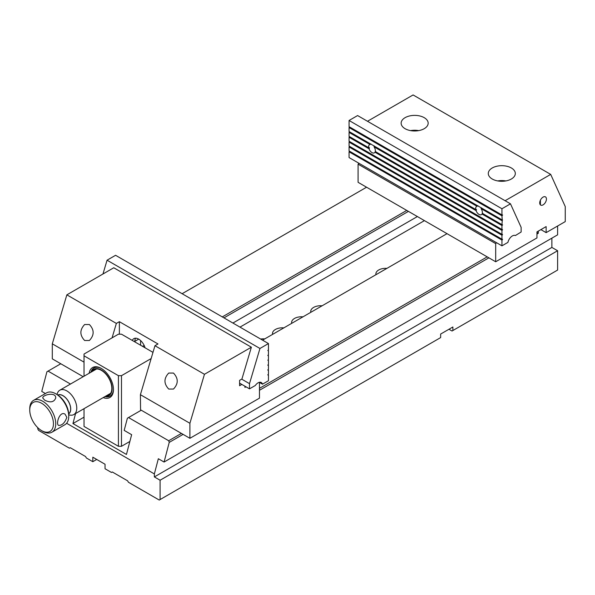 <?xml version="1.0" encoding="UTF-8"?>
<svg xmlns="http://www.w3.org/2000/svg" width="595" height="595" viewBox="0 0 595 595"><rect width="100%" height="100%" fill="white"/><g stroke="black" fill="none" stroke-linecap="round" stroke-linejoin="round"><path stroke-width="0.89" d="M144.354 345.844A10.814 6.24 -120 0 0 142.406 346.268M68.7 413.904A10.933 6.314 -120 0 0 68.47 401.432A10.933 6.314 -120 0 0 57.782 394.991M68.693 413.763A10.814 6.24 -120 0 0 68.41 401.461A10.814 6.24 -120 0 0 57.901 395.065M56.919 394.448L57.544 392.923A14.057 8.114 60 0 1 59.798 390.208A14.057 8.114 60 0 1 66.826 390.9A14.057 8.114 60 0 1 76.004 403.291A14.057 8.114 60 0 1 73.854 414.551A14.057 8.114 60 0 1 70.374 415.146L68.737 414.923L68.737 416.284A18.378 10.613 -120 0 0 55.744 393.771A18.378 10.613 -120 0 0 46.551 392.864L33.558 400.361A18.378 10.613 60 0 1 51.936 410.974A18.378 10.613 60 0 1 51.936 432.201A18.378 10.613 60 0 1 42.743 431.286L41.598 430.624A16.757 9.676 -120 0 0 53.446 423.781A16.757 9.676 -120 0 0 41.598 403.261A16.757 9.676 -120 0 0 29.75 410.104A16.757 9.676 -120 0 0 41.598 430.624L42.743 431.286M56.889 394.433L55.744 393.771L56.889 394.433A16.757 9.676 60 0 1 68.737 414.953M29.75 410.104L29.75 408.78A18.378 10.613 60 0 1 33.558 400.361M51.936 432.201L64.929 424.696A18.378 10.613 -120 0 0 68.737 416.284M66.826 417.385L65.071 414.18C59.686 410.617 55.603 424.131 58.585 425.41C62.133 425.514 64.885 422.844 66.826 417.385M44.655 400.175C50.352 402.956 54.041 402.227 55.729 397.995C56.123 391.555 42.364 394.797 42.758 397.995L44.655 400.175M189.902 438.307L189.902 423.276L140.405 394.693L140.561 409.814L189.902 438.307L259.472 398.144L259.472 382.436M83.196 376.695L52.3 358.859L52.3 343.828L84.029 362.147M204.457 374.292L154.96 345.71L157.987 343.962L119.379 321.679L116.36 323.42L66.856 294.845L113.771 267.757L251.373 347.205L204.457 374.292L189.902 423.276M244.947 386.214L244.947 387.419L245.98 386.817M251.373 347.205L241.927 379.008L239.592 380.354L239.592 385.738L241.853 384.43M66.856 294.845L52.3 343.828M119.379 334.189L119.379 321.679M116.36 323.42L112.068 337.863M145.068 347.807A9.728 5.615 -120 0 0 133.823 338.652A9.728 5.615 -120 0 0 132.298 340.429M140.405 394.693L154.96 345.71M134.864 341.909L134.864 341.337L134.366 341.627M135.593 338.191A9.728 5.615 -120 0 0 134.864 341.337L138.687 339.135M140.599 345.219L140.599 340.548M173.48 373.065C178.47 378.398 178.47 383.723 173.48 389.048L168.727 389.048C163.729 383.723 163.729 378.398 168.727 373.065L173.48 373.065M89.384 324.52C94.382 329.846 94.382 335.171 89.384 340.504L84.639 340.504C79.641 335.171 79.641 329.846 84.639 324.52L89.384 324.52M502.254 220.5L501.949 215.821L502.567 214.936L501.949 214.936L501.949 208.756L349.064 120.487L357.595 115.556L510.488 203.825L521.138 227.372L521.138 232.013L515.404 235.531A6.486 3.748 -60 0 0 507.929 242.381L501.949 245.832L501.949 240.09L502.567 239.383L501.949 239.212L501.949 235.241L502.567 234.534L501.949 234.356L501.949 230.384L502.567 229.677L501.949 229.499L501.949 225.527L502.567 224.821L501.949 224.642L502.254 220.5L481.043 208.6L501.949 220.671M481.169 207.618L481.355 208.429M501.949 224.642L482.285 213.293A4.745 2.744 -120 0 0 481.043 208.6M482.753 213.389L482.01 214.014L501.949 225.527M374.151 145.827L374.024 146.816L476.989 206.264L478.09 205.833M375.735 151.599L374.984 152.223L476.03 210.563L476.506 209.775A4.745 2.744 60 0 1 476.446 209.566L475.747 209.514A4.745 2.744 -120 0 1 476.647 206.413A4.745 2.744 -120 0 1 476.989 206.264M349.644 131.859L349.064 132.402L369.971 144.473L371.064 144.05M374.024 146.816A4.745 2.744 60 0 1 375.267 151.502L475.747 209.514M476.446 209.566L476.052 209.343L476.446 209.566M349.644 136.709L349.064 137.259L369.004 148.772L369.48 147.984A4.745 2.744 60 0 1 369.428 147.776L368.729 147.731A4.745 2.744 60 0 1 369.621 144.622A4.745 2.744 60 0 1 369.971 144.473M349.064 120.487L349.064 126.668L501.949 214.936M349.644 127.003L349.064 127.546L501.949 215.821M501.949 219.793L349.064 131.517L349.064 127.546M368.729 147.731L349.064 136.374L349.064 132.402M369.428 147.776L369.034 147.553L369.428 147.776M476.03 210.563A4.745 2.744 -120 0 0 481.392 214.631A4.745 2.744 -120 0 0 482.01 214.014M374.984 152.223A4.745 2.744 60 0 1 374.367 152.841A4.745 2.744 60 0 1 369.004 148.772M501.949 229.499L349.064 141.231L349.064 137.259M349.644 141.565L349.064 142.116L501.949 230.384M501.949 234.356L349.064 146.087L349.064 142.116M349.644 146.422L349.064 146.965L501.949 235.241M501.949 239.212L349.064 150.937L349.064 146.965M349.644 151.279L349.064 151.822L501.949 240.09M501.949 245.832L349.064 157.563L349.064 151.822M510.488 203.825L501.949 208.756M495.687 261.763L495.687 243.608L358.086 164.161L358.086 182.323L495.687 261.763L536.965 237.933L536.965 231.886L546.136 226.591L546.136 232.638L565.25 221.6L565.25 206.569L550.695 174.394L505.096 200.716M367.494 121.276L413.094 94.947L550.695 174.394M424.205 128.691A13.514 7.802 0 0 0 428.169 123.18A13.514 7.802 0 0 0 414.656 115.378A13.514 7.802 0 0 0 401.142 123.18A13.514 7.802 0 0 0 409.479 130.387A13.514 7.802 0 0 0 424.205 128.691M511.358 179.006A13.514 7.802 180 0 1 496.632 180.702A13.514 7.802 180 0 1 488.287 173.495A13.514 7.802 180 0 1 492.244 167.976A13.514 7.802 180 0 1 506.97 166.28A13.514 7.802 180 0 1 515.315 173.495A13.514 7.802 180 0 1 511.358 179.006M358.086 164.161L358.934 163.261M540.9 229.611L546.136 232.638M496.535 242.708L495.687 243.608M543.079 197.109A4.745 2.744 -60 0 1 545.451 196.878A4.745 2.744 -60 0 1 545.451 202.359A4.745 2.744 -60 0 1 540.706 205.096A4.745 2.744 -60 0 1 539.977 201.296A4.745 2.744 -60 0 1 543.079 197.109M497.718 180.932A13.514 7.802 180 0 1 505.884 180.932M418.739 130.617A13.514 7.802 0 0 0 410.565 130.617M540.409 200.188L540.409 204.606M488.882 257.836L259.472 390.283M183.096 434.38L169.233 442.382L164.079 462.04L158.344 458.73L154.358 473.925L154.358 476.922L160.092 480.232L160.092 499.562L440.642 337.588L440.642 334.055L452.877 326.997L452.877 330.53L557.604 270.063L557.604 250.733L551.87 247.423L551.87 238.149M557.604 226.011L557.604 234.839L164.079 462.04M536.965 234.043L538.304 233.277L538.304 231.113M96.717 459.444L92.82 461.698L92.82 457.198L105.047 464.256L105.047 468.756L111.473 472.467L112.314 471.984L127.598 480.805L128.438 482.262L159.252 500.053L160.092 499.562M448.98 329.251L452.036 331.013L452.877 330.53M45.398 393.526L41.762 391.428L46.923 371.763L48.061 371.109L70.47 384.043M37.775 427.686L37.775 428.95L38.616 430.408L69.422 448.191L70.27 447.708L85.554 456.536L86.394 457.986L92.82 461.698M536.965 232.504L538.304 233.277M141.246 410.215L128.52 417.556L168.697 440.754L181.416 433.405M259.472 388.342L487.201 256.862M447.024 233.671L262.574 340.162M222.285 316.904L406.742 210.414M366.572 187.217L182.115 293.714M60.787 363.761L48.061 371.109M557.604 250.733L160.092 480.232M154.358 473.925L66.618 423.268M169.233 442.382L168.697 440.754M128.52 417.556L127.382 418.218L124.184 430.386L131.644 434.692L126.452 454.461L72.94 423.566L75.565 413.562M408.423 211.381L223.965 317.879M417.37 216.55L232.913 323.04M310.828 312.308A9.907 5.719 180 0 1 322.088 305.8M291.714 323.338A9.907 5.719 180 0 1 302.981 316.838M272.599 334.375A9.907 5.719 180 0 1 283.867 327.867M260.64 339.046A9.907 5.719 180 0 1 264.76 338.905M375.958 274.704A9.728 5.615 180 0 1 375.876 273.945A9.728 5.615 180 0 1 386.914 268.382M424.436 220.626L239.986 327.124M84.029 417.162L72.94 423.566M551.87 247.423L154.358 476.922M84.029 408.676L84.029 426.429L118.427 446.295L118.427 375.676L84.029 355.817L84.029 376.219M118.427 375.676L121.484 375.676L121.484 446.295L129.866 441.453M151.145 358.554L121.484 375.676M84.029 355.817L84.029 354.047L118.427 334.189L121.484 334.189L152.982 352.374M89.161 373.258A17.3 9.989 60 0 1 101.224 368.394L101.224 368.394A17.3 9.989 60 0 1 113.459 389.576A17.3 9.989 60 0 1 103.21 397.601M121.484 446.295L118.427 446.295M101.619 368.625A16.214 9.364 -120 0 0 93.884 368.03A16.214 9.364 -120 0 0 90.916 372.239M104.973 396.582A16.214 9.364 -120 0 0 110.097 396.121A16.214 9.364 -120 0 0 113.452 389.13M105.635 396.203A15.135 8.739 -120 0 0 108.989 395.511A15.135 8.739 -120 0 0 107.412 375.638A15.135 8.739 -120 0 0 91.578 371.86M92.188 371.511A14.734 8.501 60 0 1 97.699 369.026A14.734 8.501 60 0 1 108.781 378.152A14.734 8.501 60 0 1 111.146 392.313A14.734 8.501 60 0 1 108.788 395.162A14.734 8.501 60 0 1 106.237 395.853M110.194 396.062A16.214 9.364 60 0 1 105.166 396.471M91.109 372.128A16.214 9.364 60 0 1 93.98 367.978M239.592 383.128L249.498 388.847L249.498 383.649L259.955 348.477L107.063 260.201L102.965 273.998M259.286 382.332L262.484 384.177A6.486 3.748 120 0 0 261.302 382.526A6.486 3.748 120 0 0 255.307 385.493L249.498 388.847M107.063 260.201L115.571 255.292L268.457 343.56L268.457 349.83L267.847 350.537L268.457 350.715L268.457 354.687L267.847 355.565L268.457 355.565L267.876 355.23M268.457 355.565L268.457 359.544L267.847 360.243L268.457 360.421L267.876 360.087M241.689 379.141L249.498 383.649M268.457 350.715L267.876 350.373M267.847 365.278L268.457 364.393L268.457 360.421M268.152 365.456L267.876 364.943M267.847 370.135L268.457 369.25L268.457 365.278M268.152 370.306L267.876 369.793M267.847 374.991L268.457 374.106L268.457 370.135M268.152 375.162L267.876 374.649M262.484 384.177L268.457 380.726L268.457 374.991M268.457 343.56L259.955 348.477M502.106 219.704L502.567 219.964M502.106 224.56L502.567 224.821M482.314 213.836L502.254 225.349M374.329 146.638L477.294 206.086M375.289 152.045L476.335 210.385M349.369 132.224L370.276 144.295M475.903 209.433L476.506 209.775M349.369 137.081L369.309 148.594M502.106 214.847L502.567 215.115M349.369 127.375L502.254 215.643M368.878 147.642L369.48 147.984M502.106 229.41L502.567 229.677M349.369 141.937L502.254 230.206M502.106 234.266L502.567 234.534M349.369 146.794L502.254 235.062M502.106 239.123L502.567 239.383M349.369 151.643L502.254 239.919M73.854 414.551L110.648 393.302M59.798 390.208L96.598 368.959"/></g></svg>
